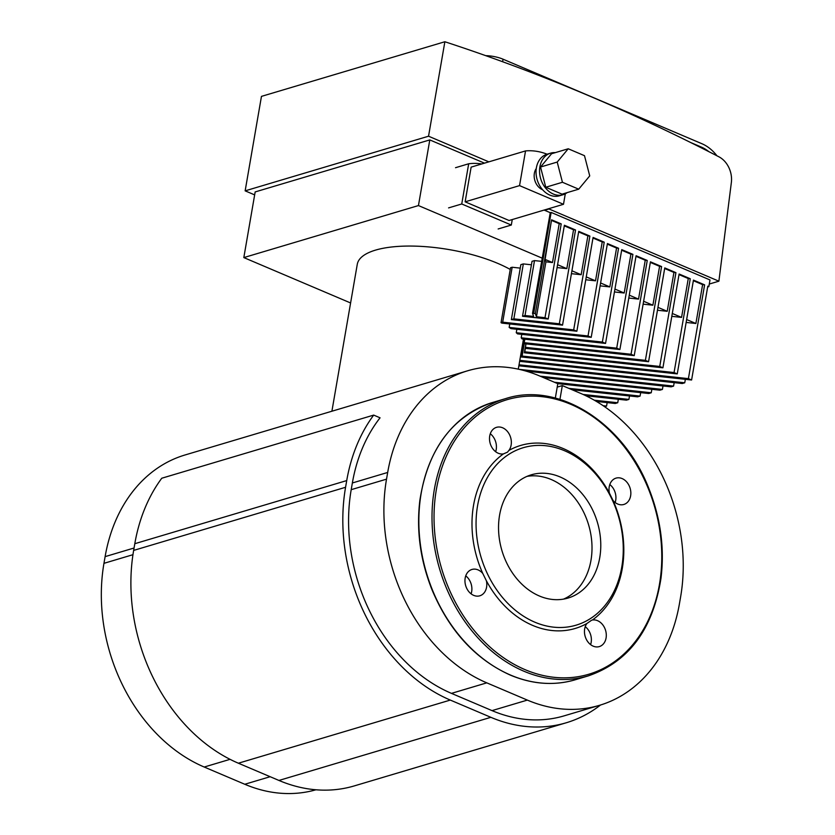 <?xml version="1.0" encoding="UTF-8"?>
<svg xmlns="http://www.w3.org/2000/svg" width="835" height="835" viewBox="0 0 835 835"><rect width="100%" height="100%" fill="white"/><g stroke="black" fill="none" stroke-linecap="round" stroke-linejoin="round"><path stroke-width="1.25" d="M544.128 210.055A7.233 5.605 73.4 0 0 544.618 210.295L549.002 208.98A7.233 5.605 -106.6 0 1 548.522 208.75M549.002 208.98L718.893 281.186L731.356 182.489A21.7 16.804 -106.6 0 0 718.945 156.823A2379.562 1842.334 -106.6 0 0 444.867 41.75L428.543 136.209L245.146 190.85L254.654 194.889M488.851 161.844L428.543 136.209M718.893 281.186L709.28 284.046M245.146 190.85L261.459 96.38L444.867 41.75M520.257 268.118L512.168 267.242L510.54 267.732L501.042 322.665A91.871 31.375 9.8 0 1 501.856 323.103L576.87 331.234L593.08 237.443L604.227 242.181L588.028 335.973L591.211 337.33L510.947 328.625A91.871 31.375 9.8 0 0 509.162 327.424L588.028 335.973M509.767 323.959L509.162 327.424M516.855 329.261L516.26 332.727A91.871 31.375 9.8 0 1 517.523 333.875L605.552 343.425L621.751 249.634L632.909 254.372L616.71 348.164L619.894 349.521L522.021 338.906A91.871 31.375 9.8 0 0 521.186 337.799L616.71 348.164M524.38 343.049L522.125 356.065A91.871 31.375 9.8 0 1 521.238 356.973L524.317 339.156M521.792 334.334L521.186 337.799M525.434 347.945L524.766 351.806A91.871 31.375 9.8 0 1 524.359 352.777L525.904 343.863M524.808 339.208L524.213 342.674A91.871 31.375 9.8 0 1 524.641 343.728L634.235 355.616L650.434 261.825L661.591 266.563L645.392 360.355L648.576 361.712L525.434 348.352A91.871 31.375 9.8 0 0 525.413 347.339L645.392 360.355M526.008 343.874L525.413 347.339M657.469 310.244L667.217 311.298L673.928 272.44L675.933 272.659L664.775 267.92L648.576 361.712M524.766 351.806L659.734 366.45L662.917 367.807L524.359 352.777M675.933 272.659L659.734 366.45M671.81 316.329L681.558 317.394L688.27 278.535L690.274 278.754L679.116 274.016L662.917 367.807M522.125 356.065L674.064 372.546L677.258 373.903L521.238 356.973M690.274 278.754L674.064 372.546M686.151 322.425L695.889 323.489L702.611 284.631L704.615 284.85L693.457 280.111L677.258 373.903M519.808 360.344L688.405 378.641L691.599 379.998L519.631 361.336M704.615 284.85L688.405 378.641M557.081 267.576L566.829 268.63L573.541 229.782L575.545 229.99L564.397 225.252L548.198 319.043L522.533 316.267L532.031 261.324L534.504 260.593L525.017 315.526L533.596 316.455L532.532 313.292L550.255 212.685L551.131 212.424L709.99 279.944L708.832 286.645L707.798 286.196L691.599 379.998M519.036 364.801L684.752 382.785L682.268 383.526L518.869 365.793M685.347 379.32L684.752 382.785M643.127 304.149L652.876 305.203L643.618 301.268M628.786 298.053L638.535 299.107L629.287 295.173M614.445 291.958L624.194 293.012L614.946 289.077M600.104 285.862L609.853 286.916L600.605 282.981M585.763 279.767L595.512 280.821L586.264 276.896M571.422 273.671L581.17 274.725L571.923 270.801M581.17 274.725L587.882 235.867L589.886 236.086L578.739 231.347L562.539 325.139L511.364 319.596L520.863 264.653L523.336 263.912L531.425 264.789M566.829 268.63L557.582 264.705M534.504 260.593L541.497 261.345M542.385 258.245L418.45 205.567L243.82 257.587L350.606 302.969M695.889 323.489L686.641 319.555M681.558 317.394L672.3 313.459M667.217 311.298L657.959 307.363M554.482 382.263L651.248 392.763L648.764 393.504L557.665 383.62M651.843 389.298L651.248 392.763M540.141 376.167L662.416 389.434L659.932 390.175L543.324 377.524M663.011 385.968L662.416 389.434M519.224 369.362L673.584 386.104L671.1 386.845L526.019 371.105M674.179 382.639L673.584 386.104M600.542 705.001A169.265 131.053 -106.6 0 1 566.266 722.766A169.265 131.053 -106.6 0 1 490.865 717.317L450.305 700.074A169.265 131.053 -106.6 0 1 345.565 487.285L346.723 480.584A169.265 131.053 -106.6 0 1 373.694 415.099L380.061 417.813A162.032 125.448 73.4 0 0 352.36 482.974L351.201 489.675A162.032 125.448 73.4 0 0 451.464 693.374L492.024 710.616L527.344 700.095A162.032 125.448 -106.6 0 0 599.52 705.314A162.032 125.448 -106.6 0 0 679.45 603.653L680.609 596.952A162.032 125.448 -106.6 0 0 580.346 393.254L562.32 385.593L557.248 387.106M568.823 388.358L640.069 396.093L637.596 396.834L572.006 389.715M640.675 392.627L640.069 396.093M583.049 394.444L628.901 399.422L626.427 400.153L585.857 395.759M629.506 395.957L628.901 399.422M594.301 400.205L617.733 402.741L615.259 403.482L596.43 401.437M618.338 399.276L617.733 402.741M603.141 405.695L606.565 406.071L604.561 406.666M607.17 402.606L606.565 406.071M652.876 305.203L659.587 266.344L661.591 266.563M524.213 342.674L631.051 354.259L634.235 355.616M638.535 299.107L645.246 260.249L647.25 260.468L631.051 354.259M647.25 260.468L636.093 255.729L619.894 349.521M624.194 293.012L630.905 254.153L632.909 254.372M516.26 332.727L602.369 342.068L605.552 343.425M609.853 286.916L616.564 248.058L618.568 248.277L602.369 342.068M618.568 248.277L607.421 243.538L591.211 337.33M595.512 280.821L602.223 241.962L604.227 242.181M501.042 322.665L502.68 322.174L573.687 329.888L576.87 331.234M512.168 267.242L502.68 322.174M589.886 236.086L573.687 329.888M511.364 319.596L513.849 318.855L559.346 323.792L562.539 325.139M523.336 263.912L513.849 318.855M575.545 229.99L559.346 323.792M532.532 313.292L535.36 313.595L551.57 219.803L545.098 259.403L545.923 261.825L552.488 262.545L559.21 223.686L561.214 223.895L545.004 317.697L548.198 319.043M545.923 261.825L536.435 316.768L545.004 317.697M535.36 313.595L536.435 316.768M522.533 316.267L525.017 315.526M552.488 262.545L545.098 259.403M551.57 219.803L561.214 223.895M559.21 223.686L551.82 220.544M573.541 229.782L564.293 225.847M587.882 235.867L578.634 231.942M602.223 241.962L592.975 238.038M616.564 248.058L607.316 244.133M630.905 254.153L621.658 250.229M645.246 260.249L635.999 256.314M659.587 266.344L650.329 262.409M673.928 272.44L664.67 268.505M688.27 278.535L679.012 274.6M702.611 284.631L693.353 280.696M708.832 286.645L707.663 286.989M544.618 210.295L550.255 212.685M418.45 205.567L429.795 139.915L484.467 163.149M551.131 212.424L533.774 312.916M429.795 139.915L255.166 191.935L243.82 257.587M502.618 61.738L503.056 59.201A18.088 6.179 -170.2 0 0 485.719 55.663M503.056 59.201L701.849 143.693A39.788 30.801 -106.6 0 1 716.941 155.801M708.811 151.636A36.166 28.004 73.4 0 0 701.275 147.043L690.722 142.555M589.729 175.893L578.707 189.18L562.446 182.27L557.206 162.063L568.228 148.776L584.49 155.686L589.729 175.893M562.446 182.27L545.777 187.238L562.038 194.148L578.707 189.18M545.777 187.238L540.537 167.031L557.206 162.063M540.537 167.031L551.559 153.744L568.228 148.776M567.195 192.614A21.7 16.804 -106.6 0 1 562.988 194.743L559.481 195.787A21.7 16.804 -106.6 0 1 537.187 179.786A21.7 16.804 -106.6 0 1 547.092 154.193L550.599 153.149A21.7 16.804 -106.6 0 1 555.285 152.628M562.988 194.743A21.7 16.804 -106.6 0 1 540.694 178.742A21.7 16.804 -106.6 0 1 550.599 153.149M542.614 189.733A13.016 10.083 -106.6 0 1 536.279 168.493M565.295 193.814L563.489 204.293L519.547 185.62L525.539 150.916A70.025 54.212 -106.6 0 1 547.082 154.193M519.547 185.62L465.137 201.82L509.079 220.503L563.489 204.293M465.137 201.82L471.138 167.125L525.539 150.916M512.262 219.553L511.312 225.043L461.745 203.98L448.583 207.894M461.745 203.98L468.685 163.775L455.524 167.699M511.312 225.043L498.151 228.967M468.685 163.775A73.637 57.01 -106.6 0 1 481.826 163.942M562.32 385.593L559.941 399.37M555.327 398.065L557.811 383.683L539.786 376.021A162.032 125.448 -106.6 0 0 467.6 370.803L185.046 454.971A162.032 125.448 73.4 0 0 105.116 556.632L103.957 563.333A162.032 125.448 73.4 0 0 204.22 767.031L244.78 784.263A162.032 125.448 73.4 0 0 315.943 789.785M492.024 710.616A162.032 125.448 73.4 0 0 564.199 715.835L599.52 705.314M373.694 415.099L161.771 478.225A169.265 131.053 73.4 0 0 134.8 543.71L133.642 550.411A169.265 131.053 73.4 0 0 238.382 763.211L278.942 780.443A169.265 131.053 73.4 0 0 354.343 785.892L566.266 722.766M527.344 700.095L486.784 682.853A162.032 125.448 -106.6 0 1 386.522 479.154L387.68 472.453A162.032 125.448 -106.6 0 1 467.6 370.803M590.596 644.62A13.746 10.636 73.4 0 0 585.241 626.657M471.097 593.831A13.746 10.636 73.4 0 0 471.472 585.22A13.746 10.636 73.4 0 0 465.742 575.868M495.646 451.714A13.746 10.636 73.4 0 0 496.209 449.501A13.746 10.636 73.4 0 0 490.291 433.751M615.144 502.503A13.746 10.636 73.4 0 0 609.79 484.54M609.425 493.151A13.746 10.636 -106.6 0 1 616 478.131A13.746 10.636 -106.6 0 1 630.122 488.256A13.746 10.636 -106.6 0 1 623.849 504.465A13.746 10.636 -106.6 0 1 613.036 500.489A95.482 73.929 -106.6 0 1 592.38 620.029A13.746 10.636 -106.6 0 1 605.74 630.968A13.746 10.636 -106.6 0 1 599.3 646.593A13.746 10.636 -106.6 0 1 586.535 639.746A13.746 10.636 -106.6 0 1 586.901 623.505A95.482 73.929 -106.6 0 1 532.626 625.394A95.482 73.929 -106.6 0 1 486.387 580.774A13.746 10.636 -106.6 0 1 479.801 595.804A13.746 10.636 -106.6 0 1 465.68 585.669A13.746 10.636 -106.6 0 1 471.952 569.46A13.746 10.636 -106.6 0 1 482.776 573.447A95.482 73.929 -106.6 0 1 503.421 453.896A13.746 10.636 -106.6 0 1 490.061 442.957A13.746 10.636 -106.6 0 1 496.501 427.343A13.746 10.636 -106.6 0 1 509.277 434.19A13.746 10.636 -106.6 0 1 508.901 450.43A95.482 73.929 -106.6 0 1 609.425 493.151L613.036 500.489M508.901 450.43L507.44 452.194L503.421 453.896M482.776 573.447L486.387 580.774M534.849 622.19A92.591 71.685 -106.6 0 1 494.623 467.026A92.591 71.685 -106.6 0 1 619.507 520.101A92.591 71.685 -106.6 0 1 534.849 622.19M586.901 623.505L591.671 620.175M563.552 599.112A64.305 49.787 73.4 0 0 588.602 524.839A64.305 49.787 73.4 0 0 526.989 476.378A64.305 49.787 -106.6 0 1 588.602 524.839A64.305 49.787 -106.6 0 1 563.552 599.112M499.58 515.153A64.305 49.787 -106.6 0 1 531.3 474.812A64.305 49.787 -106.6 0 1 597.369 522.23A64.305 49.787 -106.6 0 1 568.019 598.069A64.305 49.787 -106.6 0 1 516.604 578.478A64.305 49.787 -106.6 0 1 499.58 515.153M510.237 269.444A88.249 30.133 -170.2 0 0 416.331 246.168A88.249 30.133 -170.2 0 0 357.276 264.309L331.902 411.227M701.275 147.043L700.294 147.336M346.723 480.584L134.8 543.71M345.565 487.285L133.642 550.411M450.305 700.074L238.382 763.211M490.865 717.317L278.942 780.443M244.78 784.263L270.154 776.707M486.784 682.853L451.464 693.374M230.063 759.328L204.22 767.031M386.522 479.154L351.201 489.675M132.963 554.691L103.957 563.333M387.68 472.453L352.36 482.974M134.059 548.01L105.116 556.632M510.717 675.139A144.674 112.005 -106.6 0 1 419.233 532.855A144.674 112.005 -106.6 0 1 492.556 402.491C452.152 416.488 427.927 449.073 419.88 500.238C416.237 530.298 420.255 560.076 431.925 589.593C449.282 630.842 475.439 659.358 510.383 675.129C532.459 684.345 554.043 685.9 575.169 679.794A144.674 112.005 -106.6 0 1 510.717 675.139M588.331 675.87C628.734 661.873 652.96 629.298 661.007 578.133C664.65 548.073 660.631 518.295 648.962 488.778C623.62 422.687 558.312 381.365 505.728 398.577A144.674 112.005 73.4 0 0 432.394 528.941A144.674 112.005 73.4 0 0 523.879 671.215A144.674 112.005 73.4 0 0 588.331 675.87L575.169 679.794M524.985 669.618A143.223 110.888 -106.6 0 1 462.767 429.587A143.223 110.888 -106.6 0 1 655.955 511.688A143.223 110.888 -106.6 0 1 524.985 669.618M505.728 398.577L492.556 402.491M518.284 369.154L523.482 339.062"/></g></svg>
